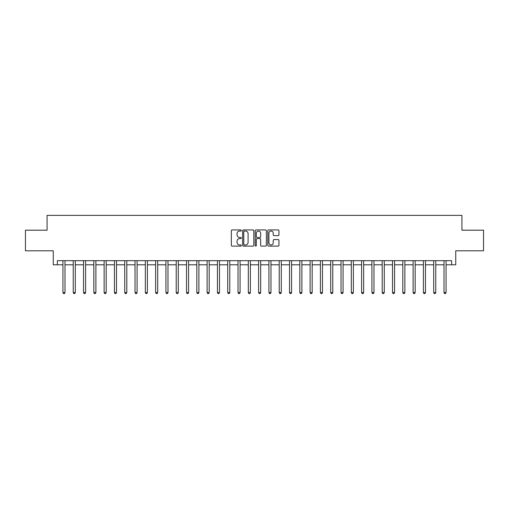 <?xml version="1.0" encoding="UTF-8"?>
<svg xmlns="http://www.w3.org/2000/svg" width="509" height="509" viewBox="0 0 509 509"><rect width="100%" height="100%" fill="white"/><g stroke="black" fill="none" stroke-linecap="round" stroke-linejoin="round"><path stroke-width="0.76" d="M241.317 230.501A0.566 0.566 0 0 0 240.751 229.934L232.161 229.934A0.808 0.808 0 0 0 231.347 230.742L231.347 245.3A0.808 0.808 0 0 0 232.161 246.108L240.751 246.108A0.566 0.566 0 0 0 241.317 245.542A0.566 0.566 0 0 0 240.751 244.975L239.637 244.975A2.59 2.59 0 0 1 237.054 242.386L237.054 241.177A2.59 2.59 0 0 1 239.637 238.587L240.751 238.587A0.566 0.566 0 0 0 241.317 238.021A0.566 0.566 0 0 0 240.751 237.455L239.637 237.455A2.59 2.59 0 0 1 237.054 234.865L237.054 233.656A2.59 2.59 0 0 1 239.637 231.067L240.751 231.067A0.566 0.566 0 0 0 241.317 230.501M278.137 235.635A0.808 0.808 0 0 0 278.945 234.827L278.945 230.742A0.808 0.808 0 0 0 278.137 229.934L268.593 229.934A0.808 0.808 0 0 0 267.785 230.742L267.785 245.3A0.808 0.808 0 0 0 268.593 246.108L278.137 246.108A0.808 0.808 0 0 0 278.945 245.3L278.945 240.369A0.808 0.808 0 0 0 278.137 239.561L274.052 239.561A0.808 0.808 0 0 0 273.244 240.369L273.244 242.812A2.163 2.163 0 0 1 271.081 244.975A2.163 2.163 0 0 1 268.917 242.812L268.917 233.23A2.163 2.163 0 0 1 271.081 231.067A2.163 2.163 0 0 1 273.244 233.23L273.244 234.827A0.808 0.808 0 0 0 274.052 235.635L278.137 235.635M57.377 264.801L57.377 260.678L451.623 260.678L451.623 264.801L455.74 264.801L455.74 250.791L483.55 250.791L483.55 230.195L461.924 230.195L461.924 215.364L47.076 215.364L47.076 230.195L25.45 230.195L25.45 250.791L53.26 250.791L53.26 264.801L62.938 264.801M253.794 230.742A0.808 0.808 0 0 0 252.986 229.934L243.442 229.934A0.808 0.808 0 0 0 242.634 230.742L242.634 245.3A0.808 0.808 0 0 0 243.442 246.108L252.986 246.108A0.808 0.808 0 0 0 253.794 245.3L253.794 230.742M256.014 229.934L265.558 229.934A0.808 0.808 0 0 1 266.366 230.742L266.366 245.3A0.808 0.808 0 0 1 265.558 246.108L261.473 246.108A0.808 0.808 0 0 1 260.665 245.3L260.665 239.395A0.808 0.808 0 0 0 259.857 238.587L257.147 238.587A0.808 0.808 0 0 0 256.339 239.395L256.339 245.542A0.566 0.566 0 0 1 255.772 246.108A0.566 0.566 0 0 1 255.206 245.542L255.206 230.742A0.808 0.808 0 0 1 256.014 229.934M64.999 264.801L73.239 264.801M75.3 264.801L83.533 264.801M85.595 264.801L93.834 264.801M95.896 264.801L104.135 264.801M106.196 264.801L114.436 264.801M116.491 264.801L124.73 264.801M126.792 264.801L135.031 264.801M137.093 264.801L145.332 264.801M147.387 264.801L155.627 264.801M157.688 264.801L165.928 264.801M167.989 264.801L176.229 264.801M178.29 264.801L186.529 264.801M188.584 264.801L196.824 264.801M198.885 264.801L207.125 264.801M209.186 264.801L217.426 264.801M219.481 264.801L227.72 264.801M229.782 264.801L238.021 264.801M240.083 264.801L248.322 264.801M250.383 264.801L258.617 264.801M260.678 264.801L268.917 264.801M270.979 264.801L279.218 264.801M281.28 264.801L289.519 264.801M291.574 264.801L299.814 264.801M301.875 264.801L310.115 264.801M312.176 264.801L320.416 264.801M322.471 264.801L330.71 264.801M332.771 264.801L341.011 264.801M343.072 264.801L351.312 264.801M353.373 264.801L361.613 264.801M363.668 264.801L371.907 264.801M373.969 264.801L382.208 264.801M384.27 264.801L392.509 264.801M394.564 264.801L402.804 264.801M404.865 264.801L413.104 264.801M415.166 264.801L423.405 264.801M425.467 264.801L433.7 264.801M435.761 264.801L444.001 264.801M446.062 264.801L451.623 264.801M244.333 231.067A0.566 0.566 0 0 0 243.766 231.633L243.766 244.409A0.566 0.566 0 0 0 244.333 244.975L245.503 244.975A2.59 2.59 0 0 0 248.093 242.386L248.093 233.656A2.59 2.59 0 0 0 245.503 231.067L244.333 231.067M260.665 233.268A2.163 2.163 0 0 0 258.502 231.105A2.163 2.163 0 0 0 256.339 233.268L256.339 236.647A0.808 0.808 0 0 0 257.147 237.455L259.857 237.455A0.808 0.808 0 0 0 260.665 236.647L260.665 233.268M65.101 260.678L65.057 260.786A0.821 0.821 0 0 0 64.999 261.092L64.999 292.567L62.938 292.567L62.938 261.092A0.821 0.821 0 0 0 62.881 260.786L62.836 260.678M64.999 292.567L64.382 293.636L63.555 293.636L62.938 292.567M75.396 260.678L75.357 260.786A0.821 0.821 0 0 0 75.3 261.092L75.3 292.567L73.239 292.567L73.239 261.092A0.821 0.821 0 0 0 73.175 260.786L73.137 260.678M75.3 292.567L74.677 293.636L73.856 293.636L73.239 292.567M85.697 260.678L85.658 260.786A0.821 0.821 0 0 0 85.595 261.092L85.595 292.567L83.533 292.567L83.533 261.092A0.821 0.821 0 0 0 83.476 260.786L83.438 260.678M85.595 292.567L84.978 293.636L84.157 293.636L83.533 292.567M95.997 260.678L95.953 260.786A0.821 0.821 0 0 0 95.896 261.092L95.896 292.567L93.834 292.567L93.834 261.092A0.821 0.821 0 0 0 93.777 260.786L93.732 260.678M95.896 292.567L95.278 293.636L94.451 293.636L93.834 292.567M106.298 260.678L106.254 260.786A0.821 0.821 0 0 0 106.196 261.092L106.196 292.567L104.135 292.567L104.135 261.092A0.821 0.821 0 0 0 104.078 260.786L104.033 260.678M106.196 292.567L105.579 293.636L104.752 293.636L104.135 292.567M116.593 260.678L116.555 260.786A0.821 0.821 0 0 0 116.491 261.092L116.491 292.567L114.436 292.567L114.436 261.092A0.821 0.821 0 0 0 114.372 260.786L114.334 260.678M116.491 292.567L115.874 293.636L115.053 293.636L114.436 292.567M126.894 260.678L126.849 260.786A0.821 0.821 0 0 0 126.792 261.092L126.792 292.567L124.73 292.567L124.73 261.092A0.821 0.821 0 0 0 124.673 260.786L124.629 260.678M126.792 292.567L126.175 293.636L125.348 293.636L124.73 292.567M137.195 260.678L137.15 260.786A0.821 0.821 0 0 0 137.093 261.092L137.093 292.567L135.031 292.567L135.031 261.092A0.821 0.821 0 0 0 134.974 260.786L134.93 260.678M137.093 292.567L136.476 293.636L135.648 293.636L135.031 292.567M147.489 260.678L147.451 260.786A0.821 0.821 0 0 0 147.387 261.092L147.387 292.567L145.332 292.567L145.332 261.092A0.821 0.821 0 0 0 145.269 260.786L145.23 260.678M147.387 292.567L146.77 293.636L145.949 293.636L145.332 292.567M157.79 260.678L157.752 260.786A0.821 0.821 0 0 0 157.688 261.092L157.688 292.567L155.627 292.567L155.627 261.092A0.821 0.821 0 0 0 155.569 260.786L155.525 260.678M157.688 292.567L157.071 293.636L156.25 293.636L155.627 292.567M168.091 260.678L168.046 260.786A0.821 0.821 0 0 0 167.989 261.092L167.989 292.567L165.928 292.567L165.928 261.092A0.821 0.821 0 0 0 165.87 260.786L165.826 260.678M167.989 292.567L167.372 293.636L166.545 293.636L165.928 292.567M178.392 260.678L178.347 260.786A0.821 0.821 0 0 0 178.29 261.092L178.29 292.567L176.229 292.567L176.229 261.092A0.821 0.821 0 0 0 176.165 260.786L176.127 260.678M178.29 292.567L177.666 293.636L176.846 293.636L176.229 292.567M188.686 260.678L188.648 260.786A0.821 0.821 0 0 0 188.584 261.092L188.584 292.567L186.529 292.567L186.529 261.092A0.821 0.821 0 0 0 186.466 260.786L186.428 260.678M188.584 292.567L187.967 293.636L187.147 293.636L186.529 292.567M198.987 260.678L198.943 260.786A0.821 0.821 0 0 0 198.885 261.092L198.885 292.567L196.824 292.567L196.824 261.092A0.821 0.821 0 0 0 196.767 260.786L196.722 260.678M198.885 292.567L198.268 293.636L197.441 293.636L196.824 292.567M209.288 260.678L209.244 260.786A0.821 0.821 0 0 0 209.186 261.092L209.186 292.567L207.125 292.567L207.125 261.092A0.821 0.821 0 0 0 207.068 260.786L207.023 260.678M209.186 292.567L208.569 293.636L207.742 293.636L207.125 292.567M219.583 260.678L219.544 260.786A0.821 0.821 0 0 0 219.481 261.092L219.481 292.567L217.426 292.567L217.426 261.092A0.821 0.821 0 0 0 217.362 260.786L217.324 260.678M219.481 292.567L218.864 293.636L218.043 293.636L217.426 292.567M229.883 260.678L229.839 260.786A0.821 0.821 0 0 0 229.782 261.092L229.782 292.567L227.72 292.567L227.72 261.092A0.821 0.821 0 0 0 227.663 260.786L227.618 260.678M229.782 292.567L229.165 293.636L228.337 293.636L227.72 292.567M240.184 260.678L240.14 260.786A0.821 0.821 0 0 0 240.083 261.092L240.083 292.567L238.021 292.567L238.021 261.092A0.821 0.821 0 0 0 237.964 260.786L237.919 260.678M240.083 292.567L239.465 293.636L238.638 293.636L238.021 292.567M250.479 260.678L250.441 260.786A0.821 0.821 0 0 0 250.383 261.092L250.383 292.567L248.322 292.567L248.322 261.092A0.821 0.821 0 0 0 248.258 260.786L248.22 260.678M250.383 292.567L249.76 293.636L248.939 293.636L248.322 292.567M260.78 260.678L260.742 260.786A0.821 0.821 0 0 0 260.678 261.092L260.678 292.567L258.617 292.567L258.617 261.092A0.821 0.821 0 0 0 258.559 260.786L258.521 260.678M260.678 292.567L260.061 293.636L259.24 293.636L258.617 292.567M271.081 260.678L271.036 260.786A0.821 0.821 0 0 0 270.979 261.092L270.979 292.567L268.917 292.567L268.917 261.092A0.821 0.821 0 0 0 268.86 260.786L268.816 260.678M270.979 292.567L270.362 293.636L269.535 293.636L268.917 292.567M281.382 260.678L281.337 260.786A0.821 0.821 0 0 0 281.28 261.092L281.28 292.567L279.218 292.567L279.218 261.092A0.821 0.821 0 0 0 279.161 260.786L279.117 260.678M281.28 292.567L280.663 293.636L279.835 293.636L279.218 292.567M291.676 260.678L291.638 260.786A0.821 0.821 0 0 0 291.574 261.092L291.574 292.567L289.519 292.567L289.519 261.092A0.821 0.821 0 0 0 289.456 260.786L289.417 260.678M291.574 292.567L290.957 293.636L290.136 293.636L289.519 292.567M301.977 260.678L301.932 260.786A0.821 0.821 0 0 0 301.875 261.092L301.875 292.567L299.814 292.567L299.814 261.092A0.821 0.821 0 0 0 299.756 260.786L299.712 260.678M301.875 292.567L301.258 293.636L300.431 293.636L299.814 292.567M312.278 260.678L312.233 260.786A0.821 0.821 0 0 0 312.176 261.092L312.176 292.567L310.115 292.567L310.115 261.092A0.821 0.821 0 0 0 310.057 260.786L310.013 260.678M312.176 292.567L311.559 293.636L310.732 293.636L310.115 292.567M322.572 260.678L322.534 260.786A0.821 0.821 0 0 0 322.471 261.092L322.471 292.567L320.416 292.567L320.416 261.092A0.821 0.821 0 0 0 320.352 260.786L320.314 260.678M322.471 292.567L321.853 293.636L321.033 293.636L320.416 292.567M332.873 260.678L332.835 260.786A0.821 0.821 0 0 0 332.771 261.092L332.771 292.567L330.71 292.567L330.71 261.092A0.821 0.821 0 0 0 330.653 260.786L330.608 260.678M332.771 292.567L332.154 293.636L331.334 293.636L330.71 292.567M343.174 260.678L343.13 260.786A0.821 0.821 0 0 0 343.072 261.092L343.072 292.567L341.011 292.567L341.011 261.092A0.821 0.821 0 0 0 340.954 260.786L340.909 260.678M343.072 292.567L342.455 293.636L341.628 293.636L341.011 292.567M353.475 260.678L353.431 260.786A0.821 0.821 0 0 0 353.373 261.092L353.373 292.567L351.312 292.567L351.312 261.092A0.821 0.821 0 0 0 351.248 260.786L351.21 260.678M353.373 292.567L352.75 293.636L351.929 293.636L351.312 292.567M363.77 260.678L363.731 260.786A0.821 0.821 0 0 0 363.668 261.092L363.668 292.567L361.613 292.567L361.613 261.092A0.821 0.821 0 0 0 361.549 260.786L361.511 260.678M363.668 292.567L363.051 293.636L362.23 293.636L361.613 292.567M374.07 260.678L374.026 260.786A0.821 0.821 0 0 0 373.969 261.092L373.969 292.567L371.907 292.567L371.907 261.092A0.821 0.821 0 0 0 371.85 260.786L371.805 260.678M373.969 292.567L373.351 293.636L372.524 293.636L371.907 292.567M384.371 260.678L384.327 260.786A0.821 0.821 0 0 0 384.27 261.092L384.27 292.567L382.208 292.567L382.208 261.092A0.821 0.821 0 0 0 382.151 260.786L382.106 260.678M384.27 292.567L383.652 293.636L382.825 293.636L382.208 292.567M394.666 260.678L394.628 260.786A0.821 0.821 0 0 0 394.564 261.092L394.564 292.567L392.509 292.567L392.509 261.092A0.821 0.821 0 0 0 392.445 260.786L392.407 260.678M394.564 292.567L393.947 293.636L393.126 293.636L392.509 292.567M404.967 260.678L404.922 260.786A0.821 0.821 0 0 0 404.865 261.092L404.865 292.567L402.804 292.567L402.804 261.092A0.821 0.821 0 0 0 402.746 260.786L402.702 260.678M404.865 292.567L404.248 293.636L403.421 293.636L402.804 292.567M415.268 260.678L415.223 260.786A0.821 0.821 0 0 0 415.166 261.092L415.166 292.567L413.104 292.567L413.104 261.092A0.821 0.821 0 0 0 413.047 260.786L413.003 260.678M415.166 292.567L414.549 293.636L413.722 293.636L413.104 292.567M425.562 260.678L425.524 260.786A0.821 0.821 0 0 0 425.467 261.092L425.467 292.567L423.405 292.567L423.405 261.092A0.821 0.821 0 0 0 423.342 260.786L423.303 260.678M425.467 292.567L424.843 293.636L424.022 293.636L423.405 292.567M435.863 260.678L435.825 260.786A0.821 0.821 0 0 0 435.761 261.092L435.761 292.567L433.7 292.567L433.7 261.092A0.821 0.821 0 0 0 433.643 260.786L433.604 260.678M435.761 292.567L435.144 293.636L434.323 293.636L433.7 292.567M446.164 260.678L446.119 260.786A0.821 0.821 0 0 0 446.062 261.092L446.062 292.567L444.001 292.567L444.001 261.092A0.821 0.821 0 0 0 443.943 260.786L443.899 260.678M446.062 292.567L445.445 293.636L444.618 293.636L444.001 292.567"/></g></svg>

